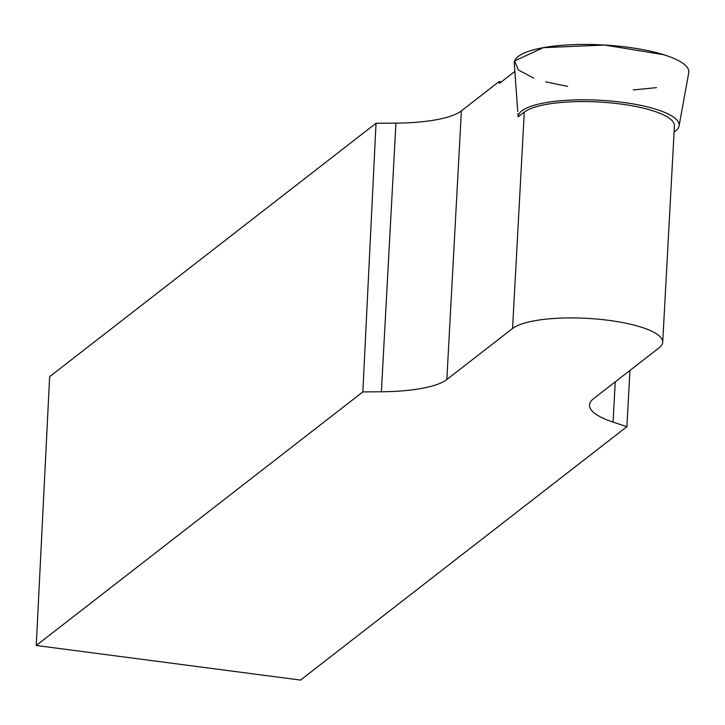 <?xml version="1.0" encoding="UTF-8"?>
<svg xmlns="http://www.w3.org/2000/svg" width="725" height="725" viewBox="0 0 725 725"><rect width="100%" height="100%" fill="white"/><g stroke="black" fill="none" stroke-linecap="round" stroke-linejoin="round"><path stroke-width="1.09" d="M501.464 81.816L499.181 81.517L461.39 110.871A89.157 22.919 -176.9 0 1 395.941 123.114L376.03 123.268L49.644 376.674L36.25 645.486L300.522 680.086L626.908 426.672L613.069 422.104A89.157 22.919 3.1 0 1 589.488 405.03A89.157 22.919 3.1 0 1 593.512 398.723L659.233 347.701A76.922 19.774 -176.9 0 0 662.704 342.254L674.422 125.896A76.922 19.774 3.1 0 0 609.698 102.796A76.922 19.774 3.1 0 0 524.275 112.139L518.167 116.879A80.593 20.717 3.1 0 1 568.092 100.195A80.593 20.717 3.1 0 1 655.989 109.267A80.593 20.717 3.1 0 1 669.918 114.894A80.593 20.717 3.1 0 1 679.053 125.969L688.75 72.826A87.408 22.475 -176.9 0 0 663.737 54.719A87.408 22.475 -176.9 0 0 567.693 44.914A87.408 22.475 -176.9 0 0 514.279 63.374L517.759 111.451M679.053 125.969A80.593 20.717 3.1 0 1 674.096 131.977M518.167 116.879L517.913 113.598M514.859 71.422L499.452 83.375L499.181 81.517M461.39 110.871L446.836 379.519L512.557 328.498A76.922 19.774 -176.9 0 1 597.98 319.154A76.922 19.774 -176.9 0 1 662.704 342.254M446.836 379.519A89.157 22.919 3.1 0 1 381.386 391.772L362.844 391.917L36.25 645.486M376.03 123.268L362.844 391.917M626.908 426.672L629.952 370.43M500.468 82.587L499.135 82.414M669.438 56.659L663.737 54.719L604.659 45.041L543.388 47.651L514.632 60.909L518.303 69.926L533.663 78.082M545.671 81.834L567.639 86.384M633.215 89.936L656.424 87.643M524.275 112.139L512.557 328.498M613.069 422.104L615.253 381.848M395.941 123.114L381.386 391.772"/></g></svg>
